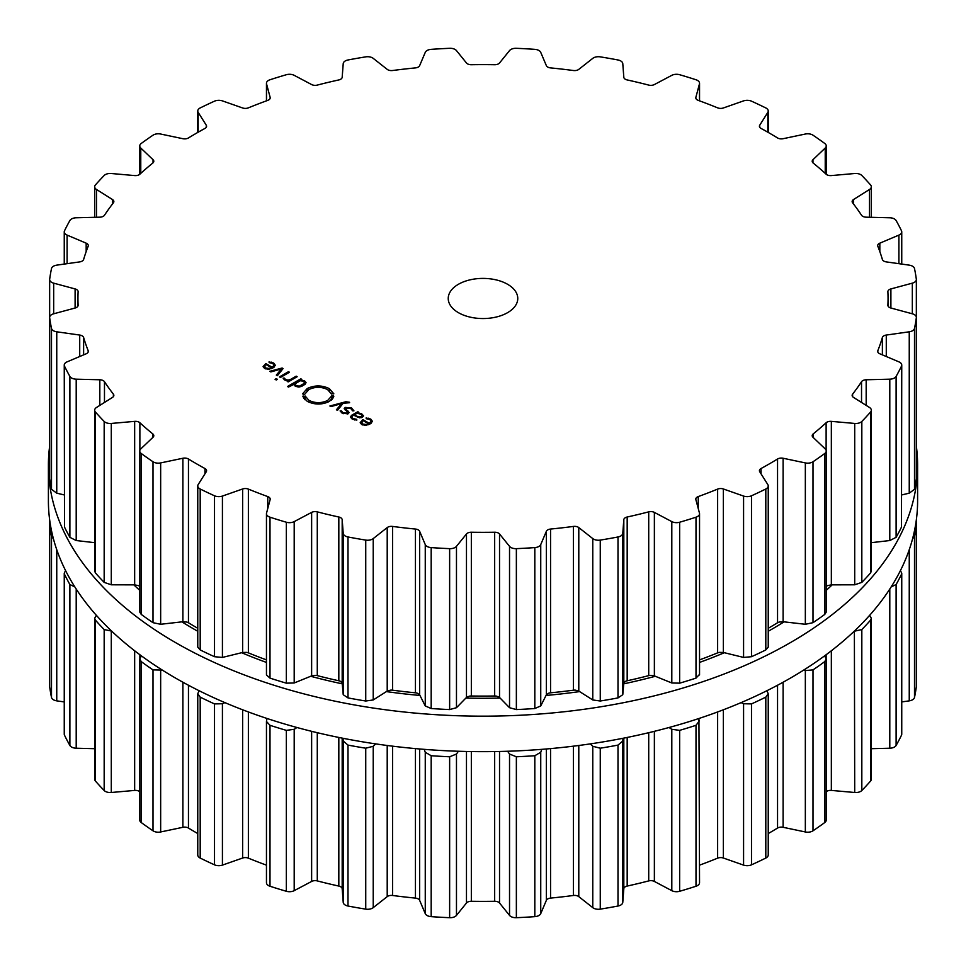 <?xml version="1.0" encoding="UTF-8"?>
<svg xmlns="http://www.w3.org/2000/svg" width="966" height="966" viewBox="0 0 966 966"><rect width="100%" height="100%" fill="white"/><g stroke="black" fill="none" stroke-linecap="round" stroke-linejoin="round"><path stroke-width="1.45" d="M133.839 584.865A408.533 235.861 0 0 0 139.756 590.323A408.533 235.861 0 0 1 133.839 584.865M181.934 621.85A408.533 235.861 0 0 0 197.764 631.269A408.533 235.861 0 0 1 181.934 621.85M241.645 652.714A408.533 235.861 0 0 0 266.459 662.422A408.533 235.861 0 0 1 241.645 652.714M310.69 676.272A408.533 235.861 0 0 0 342.242 683.831A408.533 235.861 0 0 1 310.69 676.272M386.4 691.596A408.533 235.861 0 0 0 419.969 695.46A408.533 235.861 0 0 1 386.4 691.596M465.878 698.068A408.533 235.861 0 0 0 500.122 698.068A408.533 235.861 0 0 1 465.878 698.068M546.032 695.46A408.533 235.861 0 0 0 579.6 691.596A408.533 235.861 0 0 1 546.032 695.46M623.758 683.831A408.533 235.861 0 0 0 655.31 676.272A408.533 235.861 0 0 1 623.758 683.831M699.541 662.422A408.533 235.861 0 0 0 724.355 652.714A408.533 235.861 0 0 1 699.541 662.422M768.236 631.269A408.533 235.861 0 0 0 784.066 621.85A408.533 235.861 0 0 1 768.236 631.269M826.244 590.323A408.533 235.861 0 0 0 832.161 584.865A408.533 235.861 0 0 1 826.244 590.323M48.397 500.738A434.603 250.919 0 0 0 483 751.657A434.603 250.919 0 0 0 917.603 500.738L917.603 465.262A434.603 250.919 0 0 0 916.348 446.147A434.603 250.919 0 0 1 917.603 465.262A434.603 250.919 0 0 1 483 716.168A434.603 250.919 0 0 1 48.397 465.262A434.603 250.919 0 0 0 483 716.168A434.603 250.919 0 0 0 917.603 465.262L917.603 500.738A434.603 250.919 0 0 1 483 751.657A434.603 250.919 0 0 1 48.397 500.738L48.397 465.262A434.603 250.919 0 0 1 49.652 446.147A434.603 250.919 0 0 0 48.397 465.262L48.397 500.738M699.541 865.15A405.056 233.857 0 0 0 708.03 861.962A405.056 233.857 0 0 0 717.629 858.146A5.216 3.007 180 0 1 723.365 858.025L743.578 865.113A6.955 4.009 0 0 0 751.488 864.836A434.603 250.919 0 0 0 758.708 861.491A434.603 250.919 0 0 0 765.809 858.05A6.955 4.009 0 0 0 768.236 854.995L768.236 693.842L766.968 690.69M768.236 833.561A405.056 233.857 0 0 0 769.419 832.885A405.056 233.857 0 0 0 777.545 828.055A5.216 3.007 180 0 1 783.112 827.294L805.342 831.967A6.955 4.009 0 0 0 812.998 830.808A434.603 250.919 0 0 0 818.951 826.703A434.603 250.919 0 0 0 824.759 822.537A6.955 4.009 0 0 0 826.244 820.049L826.244 658.981L824.578 655.878M826.244 791.697A5.216 3.007 180 0 1 831.34 790.417L854.717 792.494A6.955 4.009 0 0 0 861.829 790.502A434.603 250.919 0 0 0 866.285 785.805A434.603 250.919 0 0 0 870.571 781.059A6.955 4.009 0 0 0 871.32 779.248L871.32 618.24L869.666 615.306M871.32 748.698L889.795 748.227A6.955 4.009 0 0 0 896.11 745.462A434.603 250.919 0 0 0 898.887 740.367A434.603 250.919 0 0 0 901.483 735.223A6.955 4.009 0 0 0 901.749 734.136L901.749 573.188L900.421 570.604M901.749 701.92L909.248 700.857A6.955 4.009 0 0 0 914.5 697.44A434.603 250.919 0 0 0 915.514 692.115A434.603 250.919 0 0 0 916.323 686.79A6.955 4.009 0 0 0 916.348 686.476A6.955 4.009 0 0 0 916.323 686.174M49.677 686.174A6.955 4.009 0 0 0 49.652 686.476A6.955 4.009 0 0 0 49.677 686.79A434.603 250.919 0 0 0 50.486 692.115A434.603 250.919 0 0 0 51.5 697.44A6.955 4.009 0 0 0 56.752 700.857L64.251 701.92M65.579 570.604L64.251 573.188L64.251 734.136A6.955 4.009 0 0 0 64.517 735.223A434.603 250.919 0 0 0 67.113 740.367A434.603 250.919 0 0 0 69.89 745.462A6.955 4.009 0 0 0 76.205 748.227L94.68 748.698M96.334 615.306L94.68 618.24L94.68 779.248A6.955 4.009 0 0 0 95.429 781.059A434.603 250.919 0 0 0 99.715 785.805A434.603 250.919 0 0 0 104.171 790.502A6.955 4.009 0 0 0 111.283 792.494L134.66 790.417A5.216 3.007 180 0 1 139.756 791.697M141.422 655.878L139.756 658.981L139.756 820.049A6.955 4.009 0 0 0 141.241 822.537A434.603 250.919 0 0 0 147.049 826.703A434.603 250.919 0 0 0 153.002 830.808A6.955 4.009 0 0 0 160.658 831.967L182.888 827.294A5.216 3.007 180 0 1 188.455 828.055A405.056 233.857 0 0 0 196.581 832.885A405.056 233.857 0 0 0 197.764 833.561M199.032 690.69L197.764 693.842L197.764 854.995A6.955 4.009 0 0 0 200.191 858.05A434.603 250.919 0 0 0 207.292 861.491A434.603 250.919 0 0 0 214.512 864.836A6.955 4.009 0 0 0 222.421 865.113L242.635 858.025A5.216 3.007 180 0 1 248.371 858.146A405.056 233.857 0 0 0 257.97 861.962A405.056 233.857 0 0 0 266.459 865.15M266.544 882.127A6.955 4.009 0 0 0 266.459 882.743A6.955 4.009 0 0 0 269.997 886.245A434.603 250.919 0 0 0 278.123 888.817A434.603 250.919 0 0 0 286.347 891.28A6.955 4.009 0 0 0 294.195 890.664L311.632 881.439A5.216 3.007 180 0 1 317.283 880.907A405.056 233.857 0 0 0 327.993 883.576A405.056 233.857 0 0 0 338.825 886.063A5.216 3.007 180 0 1 342.181 888.744L343.22 902.389A6.955 4.009 0 0 0 348.001 906.023A434.603 250.919 0 0 0 356.84 907.642A434.603 250.919 0 0 0 365.74 909.139A6.955 4.009 0 0 0 373.226 907.642L387.209 896.629A5.216 3.007 180 0 1 392.582 895.482A405.056 233.857 0 0 0 403.981 896.883A405.056 233.857 0 0 0 415.44 898.102A5.216 3.007 180 0 1 419.642 900.36L425.257 913.619A6.955 4.009 0 0 0 431.186 916.649A434.603 250.919 0 0 0 440.399 917.229A434.603 250.919 0 0 0 449.637 917.7A6.955 4.009 0 0 0 456.471 915.394L466.469 903.017A5.216 3.007 180 0 1 471.336 901.278A405.056 233.857 0 0 0 483 901.375A405.056 233.857 0 0 0 494.664 901.278A5.216 3.007 180 0 1 499.531 903.017L509.529 915.394A6.955 4.009 0 0 0 516.363 917.7A434.603 250.919 0 0 0 525.601 917.229A434.603 250.919 0 0 0 534.814 916.649A6.955 4.009 0 0 0 540.743 913.619L546.358 900.36A5.216 3.007 180 0 1 550.56 898.102A405.056 233.857 0 0 0 562.019 896.883A405.056 233.857 0 0 0 573.418 895.482A5.216 3.007 180 0 1 578.791 896.629L592.774 907.642A6.955 4.009 0 0 0 600.26 909.139A434.603 250.919 0 0 0 609.16 907.642A434.603 250.919 0 0 0 617.999 906.023A6.955 4.009 0 0 0 622.78 902.389L623.819 888.744A5.216 3.007 180 0 1 627.175 886.063A405.056 233.857 0 0 0 638.007 883.576A405.056 233.857 0 0 0 648.717 880.907A5.216 3.007 180 0 1 654.368 881.439L671.805 890.664A6.955 4.009 0 0 0 679.653 891.28A434.603 250.919 0 0 0 687.877 888.817A434.603 250.919 0 0 0 696.003 886.245A6.955 4.009 0 0 0 699.541 882.743L698.937 718.499M765.809 858.05L765.809 697.126A434.603 250.919 180 0 1 758.708 700.555A434.603 250.919 180 0 1 751.488 703.912L743.578 703.755L741.103 702.62M765.809 697.126L768.236 693.842M805.342 831.967L805.342 670.597L803.688 670.09M805.342 670.597L812.998 669.873A434.603 250.919 180 0 0 818.951 665.779A434.603 250.919 180 0 0 824.759 661.601L826.244 658.981M696.003 886.245L696.003 725.309L699.456 720.769M696.003 725.309A434.603 250.919 180 0 1 687.877 727.881A434.603 250.919 180 0 1 679.653 730.356L671.805 729.306L669.052 727.507M854.717 792.494L854.379 631.076M622.961 738.29L622.78 741.031L617.999 745.1A434.603 250.919 180 0 1 609.16 746.706A434.603 250.919 180 0 1 600.26 748.203L592.774 746.283L590.25 743.905M854.717 631.136L861.829 629.566A434.603 250.919 180 0 0 866.285 624.881A434.603 250.919 180 0 0 870.571 620.136L871.32 618.24M541.793 749.35L540.743 752.26L534.814 755.726A434.603 250.919 180 0 1 525.601 756.306A434.603 250.919 180 0 1 516.363 756.776L509.529 754.035L507.621 751.258M891.195 586.869L896.11 584.539A434.603 250.919 180 0 0 898.887 579.431A434.603 250.919 180 0 0 901.483 574.299L901.749 573.188M458.379 751.258L456.471 754.035L449.637 756.776A434.603 250.919 180 0 1 440.399 756.306A434.603 250.919 180 0 1 431.186 755.726L425.257 752.26L424.207 749.35M912.604 538.678L914.5 536.516A434.603 250.919 180 0 0 915.514 531.191A434.603 250.919 180 0 0 916.323 525.866L915.756 523.862M375.75 743.905L373.226 746.283L365.74 748.203A434.603 250.919 180 0 1 356.84 746.706A434.603 250.919 180 0 1 348.001 745.1L343.22 741.031L343.039 738.29M296.948 727.507L294.195 729.306L286.347 730.356A434.603 250.919 180 0 1 278.123 727.881A434.603 250.919 180 0 1 269.997 725.309L266.459 721.469L266.459 882.743M266.544 720.769L267.063 718.499M224.897 702.62L222.421 703.755L214.512 703.912A434.603 250.919 180 0 1 207.292 700.555A434.603 250.919 180 0 1 200.191 697.126L197.764 693.842M162.312 670.09L153.002 669.873A434.603 250.919 180 0 1 147.049 665.779A434.603 250.919 180 0 1 141.241 661.601L139.756 658.981M111.621 631.076L104.171 629.566A434.603 250.919 180 0 1 99.715 624.881A434.603 250.919 180 0 1 95.429 620.136L94.68 618.24M69.89 745.462L69.89 584.539L74.805 586.869M69.89 584.539A434.603 250.919 180 0 1 67.113 579.431A434.603 250.919 180 0 1 64.517 574.299L64.251 573.188M51.5 697.44L51.5 536.516L53.396 538.678M51.5 536.516A434.603 250.919 180 0 1 50.486 531.191A434.603 250.919 180 0 1 49.677 525.866L49.652 686.476M50.244 523.862L49.652 525.552M458.415 312.67A34.764 20.069 180 0 1 448.236 298.47A34.764 20.069 180 0 1 483 278.401A34.764 20.069 180 0 1 517.764 298.47A34.764 20.069 180 0 1 496.307 317.017A34.764 20.069 180 0 1 458.415 312.67M758.708 492.443A434.603 250.919 0 0 0 765.809 489.001A6.955 4.009 0 0 0 768.236 485.946A6.955 4.009 0 0 0 767.825 484.582L759.735 471.746A5.216 3.007 180 0 1 759.421 470.72A5.216 3.007 180 0 1 761.051 468.522A405.056 233.857 0 0 0 769.419 463.837A405.056 233.857 0 0 0 777.545 459.007A5.216 3.007 180 0 1 783.112 458.246L805.342 462.919A6.955 4.009 0 0 0 812.998 461.76A434.603 250.919 0 0 0 818.951 457.655A434.603 250.919 0 0 0 824.759 453.489A6.955 4.009 0 0 0 826.244 451.001A6.955 4.009 0 0 0 825.23 448.924L812.961 437.248A5.216 3.007 180 0 1 812.201 435.69A5.216 3.007 180 0 1 813.167 433.939A405.056 233.857 0 0 0 819.784 428.397A405.056 233.857 0 0 0 826.123 422.746A5.216 3.007 180 0 1 831.34 421.369L854.717 423.446A6.955 4.009 0 0 0 861.829 421.454A434.603 250.919 0 0 0 866.285 416.757A434.603 250.919 0 0 0 870.571 412.011A6.955 4.009 0 0 0 871.32 410.2A6.955 4.009 0 0 0 869.497 407.483L853.521 397.412A5.216 3.007 180 0 1 852.145 395.384A5.216 3.007 180 0 1 852.604 394.152A405.056 233.857 0 0 0 857.216 387.97A405.056 233.857 0 0 0 861.527 381.715A5.216 3.007 180 0 1 866.176 379.771L889.795 379.179A6.955 4.009 0 0 0 896.11 376.414A434.603 250.919 0 0 0 898.887 371.318A434.603 250.919 0 0 0 901.483 366.174A6.955 4.009 0 0 0 901.749 365.088A6.955 4.009 0 0 0 898.899 361.852L879.833 353.785A5.216 3.007 180 0 1 877.696 351.358A5.216 3.007 180 0 1 877.828 350.682A405.056 233.857 0 0 0 880.268 344.101A405.056 233.857 0 0 0 882.381 337.472A5.216 3.007 180 0 1 886.281 335.057L909.248 331.809A6.955 4.009 0 0 0 914.5 328.392A434.603 250.919 0 0 0 915.514 323.067A434.603 250.919 0 0 0 916.323 317.742A6.955 4.009 0 0 0 916.348 317.428A6.955 4.009 0 0 0 912.327 313.793L890.893 308.021A5.216 3.007 180 0 1 887.887 305.292A5.216 3.007 180 0 1 887.887 305.208A405.056 233.857 0 0 0 888.056 298.47A405.056 233.857 0 0 0 887.887 291.744A5.216 3.007 180 0 1 887.887 291.66A5.216 3.007 180 0 1 890.893 288.931L912.327 283.159A6.955 4.009 0 0 0 916.348 279.524A6.955 4.009 0 0 0 916.323 279.21A434.603 250.919 0 0 0 915.514 273.885A434.603 250.919 0 0 0 914.5 268.56A6.955 4.009 0 0 0 909.248 265.143L886.281 261.895A5.216 3.007 180 0 1 882.381 259.48A405.056 233.857 0 0 0 880.268 252.851A405.056 233.857 0 0 0 877.828 246.27A5.216 3.007 180 0 1 877.696 245.593A5.216 3.007 180 0 1 879.833 243.166L898.899 235.1A6.955 4.009 0 0 0 901.749 231.864A6.955 4.009 0 0 0 901.483 230.777A434.603 250.919 0 0 0 898.887 225.633A434.603 250.919 0 0 0 896.11 220.538A6.955 4.009 0 0 0 889.795 217.773L866.176 217.181A5.216 3.007 180 0 1 861.527 215.237A405.056 233.857 0 0 0 857.216 208.982A405.056 233.857 0 0 0 852.604 202.8A5.216 3.007 180 0 1 852.145 201.568A5.216 3.007 180 0 1 853.521 199.539L869.497 189.469A6.955 4.009 0 0 0 871.32 186.752A6.955 4.009 0 0 0 870.571 184.941A434.603 250.919 0 0 0 866.285 180.195A434.603 250.919 0 0 0 861.829 175.498A6.955 4.009 0 0 0 854.717 173.506L831.34 175.583A5.216 3.007 180 0 1 826.123 174.206A405.056 233.857 0 0 0 819.784 168.555A405.056 233.857 0 0 0 813.167 163.012A5.216 3.007 180 0 1 812.201 161.262A5.216 3.007 180 0 1 812.961 159.704L825.23 148.027A6.955 4.009 0 0 0 826.244 145.951A6.955 4.009 0 0 0 824.759 143.463A434.603 250.919 0 0 0 818.951 139.297A434.603 250.919 0 0 0 812.998 135.192A6.955 4.009 0 0 0 805.342 134.032L783.112 138.706A5.216 3.007 180 0 1 777.545 137.945A405.056 233.857 0 0 0 769.419 133.115A405.056 233.857 0 0 0 761.051 128.43A5.216 3.007 180 0 1 759.421 126.232A5.216 3.007 180 0 1 759.735 125.206L767.825 112.37A6.955 4.009 0 0 0 768.236 111.005A6.955 4.009 0 0 0 765.809 107.951A434.603 250.919 0 0 0 758.708 104.509A434.603 250.919 0 0 0 751.488 101.164A6.955 4.009 0 0 0 743.578 100.887L723.365 107.975A5.216 3.007 180 0 1 717.629 107.854A405.056 233.857 0 0 0 708.03 104.038A405.056 233.857 0 0 0 698.249 100.379A5.216 3.007 180 0 1 695.798 97.82A5.216 3.007 180 0 1 695.858 97.361L699.456 83.873A6.955 4.009 0 0 0 699.541 83.257A6.955 4.009 0 0 0 696.003 79.755A434.603 250.919 0 0 0 687.877 77.183A434.603 250.919 0 0 0 679.653 74.72A6.955 4.009 0 0 0 671.805 75.336L654.368 84.561A5.216 3.007 180 0 1 648.717 85.093A405.056 233.857 0 0 0 638.007 82.424A405.056 233.857 0 0 0 627.175 79.937A5.216 3.007 180 0 1 623.819 77.256L622.78 63.611A6.955 4.009 0 0 0 617.999 59.977A434.603 250.919 0 0 0 609.16 58.358A434.603 250.919 0 0 0 600.26 56.861A6.955 4.009 0 0 0 592.774 58.358L578.791 69.371A5.216 3.007 180 0 1 573.418 70.518A405.056 233.857 0 0 0 562.019 69.117A405.056 233.857 0 0 0 550.56 67.898A5.216 3.007 180 0 1 546.358 65.64L540.743 52.381A6.955 4.009 0 0 0 534.814 49.351A434.603 250.919 0 0 0 525.601 48.771A434.603 250.919 0 0 0 516.363 48.3A6.955 4.009 0 0 0 509.529 50.606L499.531 62.983A5.216 3.007 180 0 1 494.664 64.722A405.056 233.857 0 0 0 483 64.625A405.056 233.857 0 0 0 471.336 64.722A5.216 3.007 180 0 1 466.469 62.983L456.471 50.606A6.955 4.009 0 0 0 449.637 48.3A434.603 250.919 0 0 0 440.399 48.771A434.603 250.919 0 0 0 431.186 49.351A6.955 4.009 0 0 0 425.257 52.381L419.642 65.64A5.216 3.007 180 0 1 415.44 67.898A405.056 233.857 0 0 0 403.981 69.117A405.056 233.857 0 0 0 392.582 70.518A5.216 3.007 180 0 1 387.209 69.371L373.226 58.358A6.955 4.009 0 0 0 365.74 56.861A434.603 250.919 0 0 0 356.84 58.358A434.603 250.919 0 0 0 348.001 59.977A6.955 4.009 0 0 0 343.22 63.611L342.181 77.256A5.216 3.007 180 0 1 338.825 79.937A405.056 233.857 0 0 0 327.993 82.424A405.056 233.857 0 0 0 317.283 85.093A5.216 3.007 180 0 1 311.632 84.561L294.195 75.336A6.955 4.009 0 0 0 286.347 74.72A434.603 250.919 0 0 0 278.123 77.183A434.603 250.919 0 0 0 269.997 79.755A6.955 4.009 0 0 0 266.459 83.257A6.955 4.009 0 0 0 266.544 83.873L270.142 97.361A5.216 3.007 180 0 1 270.202 97.82A5.216 3.007 180 0 1 267.751 100.379A405.056 233.857 0 0 0 257.97 104.038A405.056 233.857 0 0 0 248.371 107.854A5.216 3.007 180 0 1 242.635 107.975L222.421 100.887A6.955 4.009 0 0 0 214.512 101.164A434.603 250.919 0 0 0 207.292 104.509A434.603 250.919 0 0 0 200.191 107.951A6.955 4.009 0 0 0 197.764 111.005A6.955 4.009 0 0 0 198.175 112.37L206.265 125.206A5.216 3.007 180 0 1 206.579 126.232A5.216 3.007 180 0 1 204.949 128.43A405.056 233.857 0 0 0 196.581 133.115A405.056 233.857 0 0 0 188.455 137.945A5.216 3.007 180 0 1 182.888 138.706L160.658 134.032A6.955 4.009 0 0 0 153.002 135.192A434.603 250.919 0 0 0 147.049 139.297A434.603 250.919 0 0 0 141.241 143.463A6.955 4.009 0 0 0 139.756 145.951A6.955 4.009 0 0 0 140.77 148.027L153.039 159.704A5.216 3.007 180 0 1 153.799 161.262A5.216 3.007 180 0 1 152.833 163.012A405.056 233.857 0 0 0 146.216 168.555A405.056 233.857 0 0 0 139.877 174.206A5.216 3.007 180 0 1 134.66 175.583L111.283 173.506A6.955 4.009 0 0 0 104.171 175.498A434.603 250.919 0 0 0 99.715 180.195A434.603 250.919 0 0 0 95.429 184.941A6.955 4.009 0 0 0 94.68 186.752A6.955 4.009 0 0 0 96.503 189.469L112.479 199.539A5.216 3.007 180 0 1 113.855 201.568A5.216 3.007 180 0 1 113.396 202.8A405.056 233.857 0 0 0 108.784 208.982A405.056 233.857 0 0 0 104.473 215.237A5.216 3.007 180 0 1 99.824 217.181L76.205 217.773A6.955 4.009 0 0 0 69.89 220.538A434.603 250.919 0 0 0 67.113 225.633A434.603 250.919 0 0 0 64.517 230.777A6.955 4.009 0 0 0 64.251 231.864A6.955 4.009 0 0 0 67.101 235.1L86.167 243.166A5.216 3.007 180 0 1 88.304 245.593A5.216 3.007 180 0 1 88.172 246.27A405.056 233.857 0 0 0 85.733 252.851A405.056 233.857 0 0 0 83.619 259.48A5.216 3.007 180 0 1 79.719 261.895L56.752 265.143A6.955 4.009 0 0 0 51.5 268.56A434.603 250.919 0 0 0 50.486 273.885A434.603 250.919 0 0 0 49.677 279.21A6.955 4.009 0 0 0 49.652 279.524A6.955 4.009 0 0 0 53.673 283.159L75.107 288.931A5.216 3.007 180 0 1 78.113 291.66A5.216 3.007 180 0 1 78.113 291.744A405.056 233.857 0 0 0 77.944 298.47A405.056 233.857 0 0 0 78.113 305.208A5.216 3.007 180 0 1 78.113 305.292A5.216 3.007 180 0 1 75.107 308.021L53.673 313.793A6.955 4.009 0 0 0 49.652 317.428A6.955 4.009 0 0 0 49.677 317.742A434.603 250.919 0 0 0 50.486 323.067A434.603 250.919 0 0 0 51.5 328.392A6.955 4.009 0 0 0 56.752 331.809L79.719 335.057A5.216 3.007 180 0 1 83.619 337.472A405.056 233.857 0 0 0 85.733 344.101A405.056 233.857 0 0 0 88.172 350.682A5.216 3.007 180 0 1 88.304 351.358A5.216 3.007 180 0 1 86.167 353.785L67.101 361.852A6.955 4.009 0 0 0 64.251 365.088A6.955 4.009 0 0 0 64.517 366.174A434.603 250.919 0 0 0 67.113 371.318A434.603 250.919 0 0 0 69.89 376.414A6.955 4.009 0 0 0 76.205 379.179L99.824 379.771A5.216 3.007 180 0 1 104.473 381.715A405.056 233.857 0 0 0 108.784 387.97A405.056 233.857 0 0 0 113.396 394.152A5.216 3.007 180 0 1 113.855 395.384A5.216 3.007 180 0 1 112.479 397.412L96.503 407.483A6.955 4.009 0 0 0 94.68 410.2A6.955 4.009 0 0 0 95.429 412.011A434.603 250.919 0 0 0 99.715 416.757A434.603 250.919 0 0 0 104.171 421.454A6.955 4.009 0 0 0 111.283 423.446L134.66 421.369A5.216 3.007 180 0 1 139.877 422.746A405.056 233.857 0 0 0 146.216 428.397A405.056 233.857 0 0 0 152.833 433.939A5.216 3.007 180 0 1 153.799 435.69A5.216 3.007 180 0 1 153.039 437.248L140.77 448.924A6.955 4.009 0 0 0 139.756 451.001A6.955 4.009 0 0 0 141.241 453.489A434.603 250.919 0 0 0 147.049 457.655A434.603 250.919 0 0 0 153.002 461.76A6.955 4.009 0 0 0 160.658 462.919L182.888 458.246A5.216 3.007 180 0 1 188.455 459.007A405.056 233.857 0 0 0 196.581 463.837A405.056 233.857 0 0 0 204.949 468.522A5.216 3.007 180 0 1 206.579 470.72A5.216 3.007 180 0 1 206.265 471.746L198.175 484.582A6.955 4.009 0 0 0 197.764 485.946A6.955 4.009 0 0 0 200.191 489.001A434.603 250.919 0 0 0 207.292 492.443A434.603 250.919 0 0 0 214.512 495.787A6.955 4.009 0 0 0 222.421 496.065L242.635 488.977A5.216 3.007 180 0 1 248.371 489.098A405.056 233.857 0 0 0 257.97 492.914A405.056 233.857 0 0 0 267.751 496.572A5.216 3.007 180 0 1 270.202 499.132A5.216 3.007 180 0 1 270.142 499.591L266.544 513.079A6.955 4.009 0 0 0 266.459 513.695A6.955 4.009 0 0 0 269.997 517.196A434.603 250.919 0 0 0 278.123 519.768A434.603 250.919 0 0 0 286.347 522.232A6.955 4.009 0 0 0 294.195 521.616L311.632 512.391A5.216 3.007 180 0 1 317.283 511.859A405.056 233.857 0 0 0 327.993 514.528A405.056 233.857 0 0 0 338.825 517.015A5.216 3.007 180 0 1 342.181 519.696L343.22 533.341A6.955 4.009 0 0 0 348.001 536.975A434.603 250.919 0 0 0 356.84 538.593A434.603 250.919 0 0 0 365.74 540.091A6.955 4.009 0 0 0 373.226 538.593L387.209 527.581A5.216 3.007 180 0 1 392.582 526.434A405.056 233.857 0 0 0 403.981 527.834A405.056 233.857 0 0 0 415.44 529.054A5.216 3.007 180 0 1 419.642 531.312L425.257 544.57A6.955 4.009 0 0 0 431.186 547.601A434.603 250.919 0 0 0 440.399 548.181A434.603 250.919 0 0 0 449.637 548.652A6.955 4.009 0 0 0 456.471 546.345L466.469 533.969A5.216 3.007 180 0 1 471.336 532.23A405.056 233.857 0 0 0 483 532.326A405.056 233.857 0 0 0 494.664 532.23A5.216 3.007 180 0 1 499.531 533.969L509.529 546.345A6.955 4.009 0 0 0 516.363 548.652A434.603 250.919 0 0 0 525.601 548.181A434.603 250.919 0 0 0 534.814 547.601A6.955 4.009 0 0 0 540.743 544.57L546.358 531.312A5.216 3.007 180 0 1 550.56 529.054A405.056 233.857 0 0 0 562.019 527.834A405.056 233.857 0 0 0 573.418 526.434A5.216 3.007 180 0 1 578.791 527.581L592.774 538.593A6.955 4.009 0 0 0 600.26 540.091A434.603 250.919 0 0 0 609.16 538.593A434.603 250.919 0 0 0 617.999 536.975A6.955 4.009 0 0 0 622.78 533.341L623.819 519.696A5.216 3.007 180 0 1 627.175 517.015A405.056 233.857 0 0 0 638.007 514.528A405.056 233.857 0 0 0 648.717 511.859A5.216 3.007 180 0 1 654.368 512.391L671.805 521.616A6.955 4.009 0 0 0 679.653 522.232A434.603 250.919 0 0 0 687.877 519.768A434.603 250.919 0 0 0 696.003 517.196A6.955 4.009 0 0 0 699.541 513.695A6.955 4.009 0 0 0 699.456 513.079L695.858 499.591A5.216 3.007 180 0 1 695.798 499.132A5.216 3.007 180 0 1 698.249 496.572A405.056 233.857 0 0 0 708.03 492.914A405.056 233.857 0 0 0 717.629 489.098A5.216 3.007 180 0 1 723.365 488.977L743.578 496.065A6.955 4.009 0 0 0 751.488 495.787A434.603 250.919 0 0 0 758.708 492.443M263.126 366.73L264.66 368.469L268.548 369.326L272.919 367.913L275.37 365.353L273.68 363.011L269.007 361.912L269.164 362.648L272.762 363.47L274.066 365.281L272.171 367.237L265.843 363.59L263.114 366.5M274.09 367.14L274.09 365.088L274.066 367.152M277.387 375.689L283.074 368.565L282.132 368.022L269.792 371.306L270.854 371.91L281.48 368.94L276.324 375.074L277.387 375.689M279.476 376.897L280.442 377.452L289.45 372.248L288.484 371.693L279.476 376.897M275.069 379.312L276.252 380L277.435 379.324L276.24 378.636L275.069 379.312M285.489 379.529L284.487 378.129L283.098 378.117L284.427 379.88L288.399 380.664L287.204 381.353L288.158 381.908L297.178 376.704L296.212 376.148L290.657 379.36L288.122 380.097L285.489 379.529L285.489 380.363M293.942 384.782L293.942 383.913L295.367 386.207L298.385 387.028L301.042 386.581L305.256 384.142L306.053 382.596L304.604 380.87L300.631 380.049L301.79 379.372L300.837 378.817L287.518 386.509L288.484 387.064L293.881 384.371M303.252 394.635L302.769 393.669L307.152 388.561C314.554 385.072 321.944 385.096 329.321 388.622L333.813 393.802L332.884 392.957L331.423 393.995L327.619 389.6C321.376 386.617 315.121 386.593 308.866 389.552L304.338 394.659L303.252 394.635M308.951 400.383C315.194 403.365 321.449 403.39 327.715 400.431L332.232 395.323L333.318 395.348L333.813 396.314L329.418 401.421C322.016 404.911 314.626 404.887 307.248 401.361L302.769 396.181L303.686 397.026L305.147 396L308.951 400.383L308.951 402.218M349.595 402.267L345.816 401.759L329.889 405.998L330.94 406.601L341.566 403.631L336.41 409.765L337.472 410.381L343.159 403.257L349.595 402.725M351.552 407.978L345.236 407.41L344.21 408.666L346.891 411.238L347.217 413.182L343.159 412.844L341.384 410.936L340.104 410.924L342.338 413.315L348.171 413.726L349.137 412.494L346.408 409.838L346.178 407.966L350.755 408.485L352.626 410.84L353.942 410.84L351.552 407.978L351.552 409.016M345.526 410.296L346.178 407.966M347.857 413.883L347.857 412.41L347.217 414.124M363.53 415.839L361.67 413.81L357.891 412.796L358.784 412.277L357.831 411.721L351.66 415.283L350.32 417.046L352.228 419.027L356.816 420.089L356.72 419.341L353.073 418.544L351.636 417.01L352.711 415.791L353.725 415.211L359.678 417.855L362.431 417.24L363.53 415.923M360.221 422.782L361.755 424.533L365.643 425.378L370.014 423.965L372.465 421.405L370.763 419.063L366.102 417.976L366.259 418.713L369.857 419.534L371.161 421.333L369.266 423.289L362.938 419.642L360.209 422.553M371.185 423.193L371.185 421.152L371.161 423.205M768.236 485.946L768.236 647.111L765.809 649.925A434.603 250.919 180 0 1 758.708 653.366A434.603 250.919 180 0 1 751.488 656.711L751.488 495.787M699.541 659.875A405.056 233.857 180 0 0 708.03 656.687A405.056 233.857 180 0 0 717.629 652.859A5.216 3.007 180 0 1 719.573 652.376L723.365 652.473L743.578 657.423L751.488 656.711M826.244 451.001L826.244 612.07L824.759 614.412A434.603 250.919 180 0 1 818.951 618.578A434.603 250.919 180 0 1 812.998 622.684L805.342 624.278L783.112 621.742L779.272 622.068A5.216 3.007 180 0 0 777.545 622.768A405.056 233.857 180 0 1 769.419 627.598A405.056 233.857 180 0 1 768.236 628.274M266.459 513.695L266.459 674.956L269.997 678.12A434.603 250.919 180 0 0 278.123 680.692A434.603 250.919 180 0 0 286.347 683.167L294.195 682.974L311.632 675.886L315.218 675.367A5.216 3.007 180 0 1 317.283 675.632A405.056 233.857 180 0 0 327.993 678.289A405.056 233.857 180 0 0 338.825 680.776A5.216 3.007 180 0 1 340.612 681.441L342.181 683.191L343.22 694.699L348.001 697.911A434.603 250.919 180 0 0 356.84 699.517A434.603 250.919 180 0 0 365.74 701.014L373.226 699.952L387.209 691.076L390.457 690.171A5.216 3.007 180 0 1 392.582 690.195A405.056 233.857 180 0 0 403.981 691.596A405.056 233.857 180 0 0 415.44 692.815A5.216 3.007 180 0 1 417.421 693.262L419.642 694.808L425.257 705.929L431.186 708.525A434.603 250.919 180 0 0 440.399 709.104A434.603 250.919 180 0 0 449.637 709.575L456.471 707.704L466.469 697.464L469.259 696.208A5.216 3.007 180 0 1 471.336 696.003A405.056 233.857 180 0 0 483 696.1A405.056 233.857 180 0 0 494.664 696.003A5.216 3.007 180 0 1 496.741 696.208L499.531 697.464L509.529 707.704L516.363 709.575A434.603 250.919 180 0 0 525.601 709.104A434.603 250.919 180 0 0 534.814 708.525L540.743 705.929L546.358 694.808L548.579 693.262A5.216 3.007 180 0 1 550.56 692.815A405.056 233.857 180 0 0 562.019 691.596A405.056 233.857 180 0 0 573.418 690.195A5.216 3.007 180 0 1 575.543 690.171L578.791 691.076L592.774 699.952L600.26 701.014A434.603 250.919 180 0 0 609.16 699.517A434.603 250.919 180 0 0 617.999 697.911L622.78 694.699L623.819 683.191L625.388 681.441A5.216 3.007 180 0 1 627.175 680.776A405.056 233.857 180 0 0 638.007 678.289A405.056 233.857 180 0 0 648.717 675.632A5.216 3.007 180 0 1 650.782 675.367L654.368 675.886L671.805 682.974L679.653 683.167A434.603 250.919 180 0 0 687.877 680.692A434.603 250.919 180 0 0 696.003 678.12L699.456 674.437M826.244 586.41A5.216 3.007 180 0 1 827.584 585.625L831.34 584.865L854.717 584.804L861.829 582.377L861.829 421.454M871.32 410.2L871.32 571.196L870.571 572.935A434.603 250.919 180 0 1 866.285 577.68A434.603 250.919 180 0 1 861.829 582.377M871.32 542.675L889.795 540.537L896.11 537.337L896.11 376.414M901.749 365.088L901.483 527.098A434.603 250.919 180 0 1 898.887 532.242A434.603 250.919 180 0 1 896.11 537.337M901.749 494.93L909.248 493.167L914.5 489.315L914.5 328.392M916.348 279.524L916.323 478.665A434.603 250.919 180 0 1 915.514 484.002A434.603 250.919 180 0 1 914.5 489.315M266.459 659.875A405.056 233.857 180 0 1 257.97 656.687A405.056 233.857 180 0 1 248.371 652.859L248.371 489.098M197.764 485.946L197.764 647.111L200.191 649.925A434.603 250.919 180 0 0 207.292 653.366A434.603 250.919 180 0 0 214.512 656.711L222.421 657.423L242.635 652.473L246.427 652.376A5.216 3.007 180 0 1 248.371 652.859M197.764 628.274A405.056 233.857 180 0 1 196.581 627.598A405.056 233.857 180 0 1 188.455 622.768L188.455 459.007M139.756 451.001L139.756 612.07L141.241 614.412A434.603 250.919 180 0 0 147.049 618.578A434.603 250.919 180 0 0 153.002 622.684L160.658 624.278L182.888 621.742L186.728 622.068A5.216 3.007 180 0 1 188.455 622.768M94.68 410.2L94.68 571.196L95.429 572.935A434.603 250.919 180 0 0 99.715 577.68A434.603 250.919 180 0 0 104.171 582.377L111.283 584.804L134.66 584.865L138.416 585.625A5.216 3.007 180 0 1 139.756 586.41M64.251 365.088L64.517 527.098A434.603 250.919 180 0 0 67.113 532.242A434.603 250.919 180 0 0 69.89 537.337L76.205 540.537L94.68 542.675M49.677 478.061L49.677 478.665A434.603 250.919 180 0 0 50.486 484.002A434.603 250.919 180 0 0 51.5 489.315L56.752 493.167L64.251 494.93M272.171 368.312L272.171 367.237M265.843 364.701L265.843 363.59M282.132 369.749L282.132 368.022M281.48 370.558L281.48 368.94M288.484 372.804L288.484 371.693M276.24 379.988L276.24 378.636M284.487 379.916L284.487 378.129M288.399 381.775L288.399 380.664M296.212 377.259L296.212 376.148M300.631 380.689L300.631 380.049M300.837 379.928L300.837 378.817M303.421 394.635L303.421 393.73M331.833 393.959L331.833 393.102M305.147 399.864L305.147 396M304.737 399.477L304.737 396.881M303.686 398.221L303.686 397.026M303.409 397.787L303.409 396.132M333.161 397.944L333.161 396.253M332.232 399.2L332.232 395.323M332.075 399.381L332.075 396.169M331.423 399.996L331.423 396.108M341.566 405.249L341.566 403.631M341.384 412.675L341.384 410.936M354.486 415.646L354.486 414.764L357.891 412.796M357.831 413.388L357.831 411.721M356.72 420.089L356.72 419.341M369.266 424.364L369.266 423.289M362.938 420.765L362.938 419.642M264.66 365.752L266.036 364.58L271.398 367.684L269.381 368.481L265.505 367.986L264.66 365.752L264.406 368.324M271.398 368.65L271.398 367.684M295.137 383.731L300.317 380.737L303.626 381.28L304.568 383.188L299.388 386.183L296.079 385.639L295.137 383.731L294.992 385.965M304.737 384.589L304.737 382.608L304.568 384.71M357.879 413.4L360.837 414.305L362.238 415.754L361.453 416.684L357.323 416.394L357.323 417.24L357.323 416.394L354.486 414.764M361.755 421.804L363.131 420.645L368.493 423.736L366.476 424.533L362.6 424.05L361.755 421.804L361.501 424.376M368.493 424.714L368.493 423.736M751.488 864.836L751.488 703.912M743.578 865.113L743.578 703.755M723.365 858.025L723.365 709.793M717.629 858.146L717.629 711.954M777.545 828.055L777.545 685.244M783.112 827.294L783.112 682.225M812.998 830.808L812.998 669.873M824.759 822.537L824.759 661.601M679.653 891.28L679.653 730.356M671.805 890.664L671.805 729.306M654.368 881.439L654.368 731.334M648.717 880.907L648.717 732.699M826.123 658.172L826.123 654.743M627.175 886.063L627.175 737.456M831.34 790.417L831.34 650.794M623.819 888.744L623.819 738.121M622.78 902.389L622.78 741.031M861.829 790.502L861.829 629.566M617.999 906.023L617.999 745.1M870.571 781.059L870.571 620.136M600.26 909.139L600.26 748.203M592.774 907.642L592.774 746.283M578.791 896.629L578.791 745.486M573.418 895.482L573.418 746.163M550.56 898.102L550.56 748.614M546.358 900.36L546.358 748.976M889.795 748.227L889.795 589.055M540.743 913.619L540.743 752.26M896.11 745.462L896.11 584.539M534.814 916.649L534.814 755.726M901.483 735.223L901.483 574.299M516.363 917.7L516.363 756.776M509.529 915.394L509.529 754.035M499.531 903.017L499.531 751.476M494.664 901.278L494.664 751.572M471.336 901.278L471.336 751.572M466.469 903.017L466.469 751.476M909.248 700.857L909.248 549.69M456.471 915.394L456.471 754.035M914.5 697.44L914.5 536.516M449.637 917.7L449.637 756.776M916.323 686.79L916.323 525.866M431.186 916.649L431.186 755.726M425.257 913.619L425.257 752.26M419.642 900.36L419.642 748.976M415.44 898.102L415.44 748.614M392.582 895.482L392.582 746.163M387.209 896.629L387.209 745.486M373.226 907.642L373.226 746.283M365.74 909.139L365.74 748.203M348.001 906.023L348.001 745.1M343.22 902.389L343.22 741.031M342.181 888.744L342.181 738.121M338.825 886.063L338.825 737.456M317.283 880.907L317.283 732.699M311.632 881.439L311.632 731.334M294.195 890.664L294.195 729.306M286.347 891.28L286.347 730.356M269.997 886.245L269.997 725.309M248.371 858.146L248.371 711.954M242.635 858.025L242.635 709.793M222.421 865.113L222.421 703.755M214.512 864.836L214.512 703.912M200.191 858.05L200.191 697.126M188.455 828.055L188.455 685.244M182.888 827.294L182.888 682.225M160.658 831.967L160.658 670.597M153.002 830.808L153.002 669.873M141.241 822.537L141.241 661.601M139.877 658.172L139.877 654.743M134.66 790.417L134.66 650.794M111.283 792.494L111.283 631.136M104.171 790.502L104.171 629.566M95.429 781.059L95.429 620.136M76.205 748.227L76.205 589.055M64.517 735.223L64.517 574.299M56.752 700.857L56.752 549.69M49.677 686.79L49.677 525.866M765.809 649.925L765.809 489.001M743.578 657.423L743.578 496.065M723.365 652.473L723.365 488.977M761.051 473.835L761.051 468.522M717.629 652.859L717.629 489.098M777.545 622.768L777.545 459.007M698.249 508.527L698.249 496.572M783.112 621.742L783.112 458.246M805.342 624.278L805.342 462.919M812.998 622.684L812.998 461.76M696.003 678.12L696.003 517.196M824.759 614.412L824.759 453.489M679.653 683.167L679.653 522.232M671.805 682.974L671.805 521.616M654.368 675.886L654.368 512.391M813.167 437.441L813.167 433.939M648.717 675.632L648.717 511.859M826.123 450.277L826.123 422.746M627.175 680.776L627.175 517.015M831.34 584.865L831.34 421.369M623.819 683.191L623.819 519.696M854.717 584.804L854.717 423.446M622.78 694.699L622.78 533.341M617.999 697.911L617.999 536.975M870.571 572.935L870.571 412.011M600.26 701.014L600.26 540.091M592.774 699.952L592.774 538.593M578.791 691.076L578.791 527.581M852.604 396.615L852.604 394.152M573.418 690.195L573.418 526.434M861.527 402.46L861.527 381.715M550.56 692.815L550.56 529.054M866.176 405.394L866.176 379.771M546.358 694.808L546.358 531.312M889.795 540.537L889.795 379.179M540.743 705.929L540.743 544.57M534.814 708.525L534.814 547.601M901.483 527.098L901.483 366.174M516.363 709.575L516.363 548.652M509.529 707.704L509.529 546.345M499.531 697.464L499.531 533.969M877.828 352.022L877.828 350.682M494.664 696.003L494.664 532.23M882.381 354.86L882.381 337.472M471.336 696.003L471.336 532.23M886.281 356.514L886.281 335.057M466.469 697.464L466.469 533.969M909.248 493.167L909.248 331.809M456.471 707.704L456.471 546.345M449.637 709.575L449.637 548.652M916.323 478.665L916.323 317.742M431.186 708.525L431.186 547.601M425.257 705.929L425.257 544.57M419.642 694.808L419.642 531.312M415.44 692.815L415.44 529.054M392.582 690.195L392.582 526.434M890.893 308.021L890.893 288.931M387.209 691.076L387.209 527.581M912.327 313.793L912.327 283.159M373.226 699.952L373.226 538.593M365.74 701.014L365.74 540.091M348.001 697.911L348.001 536.975M343.22 694.699L343.22 533.341M342.181 683.191L342.181 519.696M338.825 680.776L338.825 517.015M317.283 675.632L317.283 511.859M879.833 251.595L879.833 243.166M311.632 675.886L311.632 512.391M898.899 263.682L898.899 235.1M294.195 682.974L294.195 521.616M286.347 683.167L286.347 522.232M269.997 678.12L269.997 517.196M267.751 508.527L267.751 496.572M853.521 203.983L853.521 199.539M242.635 652.473L242.635 488.977M869.497 217.265L869.497 189.469M222.421 657.423L222.421 496.065M214.512 656.711L214.512 495.787M200.191 649.925L200.191 489.001M204.949 473.835L204.949 468.522M812.961 162.831L812.961 159.704M182.888 621.742L182.888 458.246M825.23 173.385L825.23 148.027M160.658 624.278L160.658 462.919M153.002 622.684L153.002 461.76M141.241 614.412L141.241 453.489M152.833 437.441L152.833 433.939M139.877 450.277L139.877 422.746M759.735 127.271L759.735 125.206M134.66 584.865L134.66 421.369M767.825 132.197L767.825 112.37M111.283 584.804L111.283 423.446M104.171 582.377L104.171 421.454M95.429 572.935L95.429 412.011M113.396 396.615L113.396 394.152M104.473 402.46L104.473 381.715M695.858 98.278L695.858 97.361M99.824 405.394L99.824 379.771M699.456 100.814L699.456 83.873M76.205 540.537L76.205 379.179M69.89 537.337L69.89 376.414M64.517 527.098L64.517 366.174M88.172 352.022L88.172 350.682M83.619 354.86L83.619 337.472M79.719 356.514L79.719 335.057M56.752 493.167L56.752 331.809M51.5 489.315L51.5 328.392M49.677 478.665L49.677 317.742M75.107 308.021L75.107 288.931M53.673 313.793L53.673 283.159M86.167 251.595L86.167 243.166M67.101 263.682L67.101 235.1M112.479 203.983L112.479 199.539M96.503 217.265L96.503 189.469M153.039 162.831L153.039 159.704M140.77 173.385L140.77 148.027M266.544 100.814L266.544 83.873M270.142 98.278L270.142 97.361M206.265 127.271L206.265 125.206M198.175 132.197L198.175 112.37M265.409 365.003L265.409 363.832M273.68 364.17L273.68 363.011M271.47 362.914L271.47 362.141M290.657 380.471L290.657 379.36M304.604 382.138L304.604 380.87M329.321 390.795L329.321 388.622M307.152 390.759L307.152 388.561M327.715 402.279L327.715 400.431M345.816 402.568L345.816 401.759M345.236 410.091L345.236 407.41M343.159 413.726L343.159 412.844M347.784 412.108L347.784 410.779M346.408 410.912L346.408 409.838M361.67 414.873L361.67 413.81M351.66 416.841L351.66 415.283M354.848 420.041L354.848 419.268M353.073 419.473L353.073 418.544M362.504 421.055L362.504 419.884M370.763 420.222L370.763 419.063M368.565 418.966L368.565 418.193M265.505 368.879L265.505 367.986M269.381 369.229L269.381 368.481M296.079 386.557L296.079 385.639M299.388 386.968L299.388 386.183M302.418 386.002L302.418 384.939M361.453 417.662L361.453 416.684M362.6 424.943L362.6 424.05M366.476 425.281L366.476 424.533M916.348 525.552L916.348 686.476M916.348 519.853L916.348 648.572M49.652 519.853L49.652 648.572M699.541 513.695L699.541 674.956M888.056 298.47L888.056 306.053M901.749 231.864L901.749 264.08M871.32 186.752L871.32 217.302M826.244 145.951L826.244 174.303M768.236 111.005L768.236 132.439M699.541 83.257L699.541 100.85M49.652 279.524L49.652 478.363M77.944 298.47L77.944 306.053M64.251 231.864L64.251 264.08M94.68 186.752L94.68 217.302M139.756 145.951L139.756 174.303M266.459 83.257L266.459 100.85M197.764 111.005L197.764 132.439M351.636 418.664L351.636 417.01M362.238 417.348L362.238 415.754"/></g></svg>
